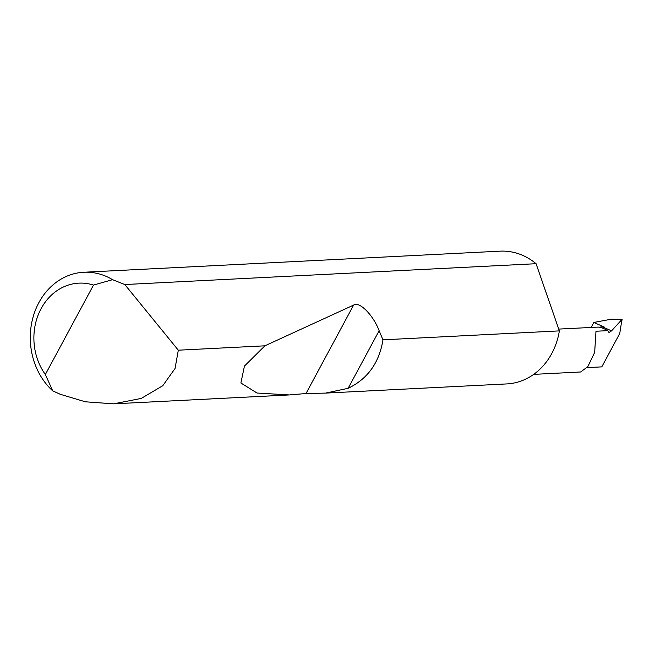 <?xml version="1.0" encoding="UTF-8"?>
<svg xmlns="http://www.w3.org/2000/svg" width="655" height="655" viewBox="0 0 655 655"><rect width="100%" height="100%" fill="white"/><g stroke="black" fill="none" stroke-linecap="round" stroke-linejoin="round"><path stroke-width="0.98" d="M600.635 326.968A21.975 18.799 -92.9 0 1 600.872 326.951A21.975 18.799 -92.9 0 1 604.573 327.189L593.848 322.456L611.352 319.19L621.939 319.493L611.549 330.865L609.166 332.445L607.734 330.652L595.984 331.242L594.666 352.398L587.781 366.726L580.584 371.991L533.702 374.365M609.166 332.445L608.454 332.069M124.802 284.54L178.316 350.196L175.049 368.487L162.759 385.729L141.251 398.42L113.602 403.84L85.33 401.802L60.309 394.302L52.719 390.863A66.466 56.854 87.1 0 1 32.75 318.273A66.466 56.854 87.1 0 1 83.799 272.251A66.466 56.854 87.1 0 1 112.586 279.677L124.802 284.54L536.068 263.703A66.466 56.854 87.1 0 0 533.53 261.697A66.466 56.854 87.1 0 0 500.109 251.16L83.799 272.251M559.362 330.89A66.466 56.854 87.1 0 1 506.831 383.92L325.576 393.098L306 393.524L289.281 394.94L257.03 393.033L240.893 382.995L244.421 366.129L264.882 345.815L353.61 305.099C359.161 300.891 373.203 314.973 379.139 330.709L382.962 339.83L559.362 330.89L536.068 263.703M382.962 339.83C379.253 362.764 367.635 378.934 348.124 388.317L325.576 393.098M178.316 350.196L264.882 345.815M593.848 322.456L591.162 327.443M587.077 367.619L601.781 366.874L619.745 333.51L621.939 319.493L611.352 319.19M604.573 327.189L602.756 326.984L611.549 330.865M622.094 319.517L622.25 320.058M112.586 279.677L93.509 285.064L45.351 374.504L52.719 390.863M93.509 285.064A55.831 47.758 -92.9 0 0 41.101 308.661A55.831 47.758 -92.9 0 0 45.351 374.504M597.327 327.156C599.718 326.845 603.189 328.016 607.734 330.652M600.872 326.951L602.756 326.984M620.989 320.123L619.073 319.272M379.139 330.709L348.124 388.317M353.61 305.099L306 393.524M113.602 403.84L289.281 394.94M597.835 327.107L558.731 329.088"/></g></svg>
